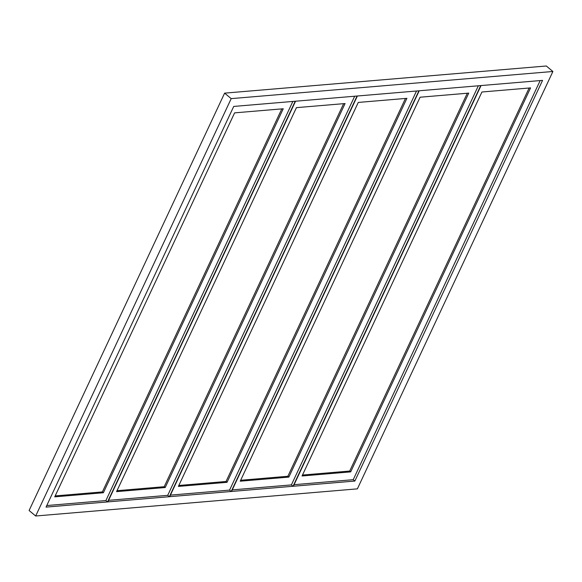 <?xml version="1.0" encoding="UTF-8"?>
<svg xmlns="http://www.w3.org/2000/svg" width="582" height="582" viewBox="0 0 582 582"><rect width="100%" height="100%" fill="white"/><g stroke="black" fill="none" stroke-linecap="round" stroke-linejoin="round"><path stroke-width="0.87" d="M552.9 71.484L546.316 65.999L224.616 93.142L231.2 98.627L35.684 516.001L357.384 488.858L552.9 71.484L231.2 98.627M224.616 93.142L29.1 510.516L35.684 516.001M107.859 501.895L295.554 101.217L357.064 96.023L169.369 496.708L107.859 501.895M418.894 90.807L231.2 491.492L169.689 496.679L357.384 96.001L418.894 90.807M480.725 85.59L293.03 486.268L231.527 491.463L419.215 90.777L480.725 85.59M233.724 106.433L46.029 507.111L107.539 501.924L295.234 101.239L233.724 106.433M481.045 85.561L293.357 486.246L354.86 481.052L542.555 80.374L481.045 85.561M108.601 500.324L167.725 495.333L169.369 496.708M416.508 91.01L229.555 490.117L231.2 491.492M478.339 85.794L291.386 484.901L293.03 486.268M46.771 505.54L105.895 500.549L107.539 501.924M294.092 484.675L353.216 479.684L354.86 481.052M292.848 101.443L105.895 500.549M234.604 112.864L54.73 496.853L103.37 492.743L283.245 108.761L234.604 112.864M55.174 495.908L102.381 491.921L103.37 492.743M102.381 491.921L281.812 108.885M354.678 96.226L167.725 495.333M116.56 491.637L165.201 487.527L345.075 103.545L296.434 107.648L116.56 491.637M117.004 490.691L164.211 486.705L165.201 487.527M164.211 486.705L343.642 103.661M170.431 495.107L229.555 490.117M358.265 102.432L178.39 486.414L227.031 482.311L406.905 98.329L358.265 102.432M178.834 485.475L226.042 481.489L227.031 482.311M226.042 481.489L405.472 98.445M240.664 480.259L287.872 476.272L467.302 93.229M302.495 475.036L349.702 471.056L529.133 88.013M353.216 479.684L540.176 80.578M481.925 92L302.051 475.981L350.691 471.878L530.566 87.889L481.925 92M349.702 471.056L350.691 471.878M232.262 489.891L291.386 484.901M420.095 97.216L240.221 481.198L288.861 477.094L468.736 93.113L420.095 97.216M287.872 476.272L288.861 477.094"/></g></svg>
